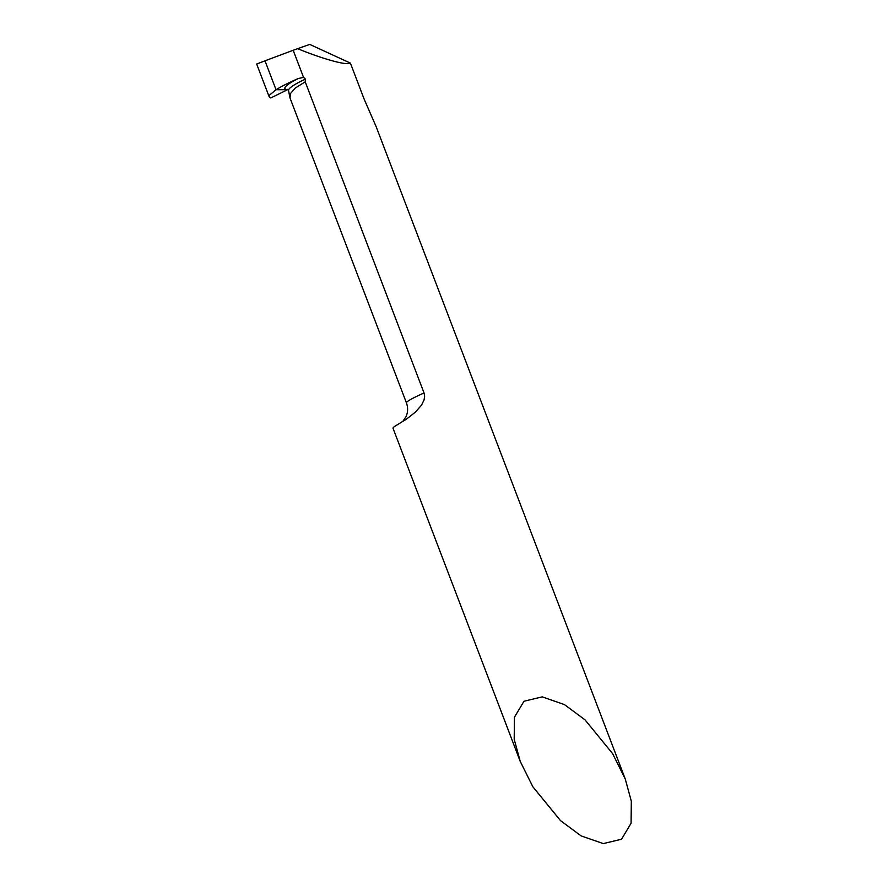 <?xml version="1.0" encoding="UTF-8"?>
<svg xmlns="http://www.w3.org/2000/svg" width="888" height="888" viewBox="0 0 888 888"><rect width="100%" height="100%" fill="white"/><g stroke="black" fill="none" stroke-linecap="round" stroke-linejoin="round"><path stroke-width="1.33" d="M532.856 786.779L520.235 761.405L514.185 739.271L514.441 717.215L523.976 701.243L542.235 696.869L564.413 704.584L585.025 719.857L612.653 753.69L625.274 779.065L631.324 801.198L631.079 823.243L621.533 839.227L603.274 843.6L581.096 835.885L560.495 820.612L532.856 786.779M288.089 89.499L276.046 89.743L265.001 60.817L293.184 50.272L303.53 77.345L305.405 79.11L305.228 81.818L424.042 392.962L424.642 396.092L424.064 399.933L421.523 405.128L415.551 411.976L406.793 418.892L396.448 425.319A45.921 3.608 159.1 0 0 393.018 428.249L520.235 761.405M297.602 48.64C320.235 58.042 343.945 64.868 349.084 63.481L350.383 63.104L309.734 44.4L293.184 50.272M625.274 779.065L376.101 126.54L364.191 99.245L350.383 63.104M269.197 96.836L256.676 64.047L265.001 60.817L276.046 89.743C281.396 86.38 288.755 82.662 298.135 78.599L303.53 77.345M305.228 81.818L295.26 88.079L290.365 93.651L290.054 98.102L406.438 402.875C408.158 407.792 407.981 412.476 405.894 416.905L402.619 421.622M270.751 97.958L269.175 96.781L269.608 95.027L276.046 89.743L287.645 89.655L270.751 97.958L287.645 89.655A46.942 6.549 160.4 0 1 298.135 78.599M424.042 392.962A45.921 3.608 159.1 0 0 406.438 402.875M305.405 79.11A44.134 6.161 160.4 0 0 288.556 90.41L289.799 97.192M288.556 90.41L287.801 89.277"/></g></svg>
